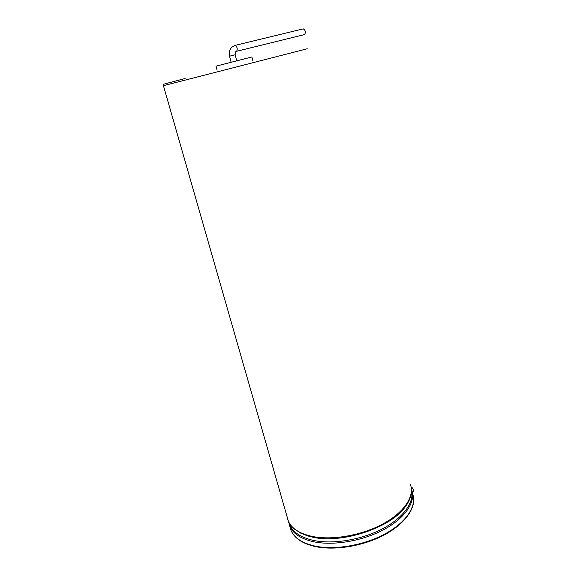 <?xml version="1.0" encoding="UTF-8"?>
<svg xmlns="http://www.w3.org/2000/svg" width="577" height="577" viewBox="0 0 577 577"><rect width="100%" height="100%" fill="white"/><g stroke="black" fill="none" stroke-linecap="round" stroke-linejoin="round"><path stroke-width="0.87" d="M412.339 492.203L413.413 491.597L413.644 490.219C413.038 488.423 412.209 487.435 411.163 487.262M217.075 70.214L215.993 66.16L251.897 56.972L252.928 61.011M235.156 45.374C237.255 46.953 237.746 48.922 236.628 51.288L304.569 34.562C305.933 32.225 305.507 30.321 303.293 28.857L235.156 45.374C230.483 47.09 228.607 50.697 229.538 56.193L235.171 54.757L236.714 60.679M411.228 493.71L411.964 495.6M412.634 493.869C417.005 505.69 406.698 522.019 385.458 533.675C364.26 545.337 334.761 550.4 314.732 546.03C302.197 543.123 294.292 537.923 291.017 530.414L289.849 526.361M411.653 489.729C415.995 501.449 405.667 517.677 384.361 529.311C363.099 540.959 333.434 546.022 313.527 541.731C300.992 538.875 293.094 533.725 289.827 526.282L289.012 522.56M411.466 490.392C414.546 502.12 403.518 517.778 382.464 528.835C361.447 539.899 332.842 544.573 313.513 540.447C299.723 537.259 291.609 531.41 289.192 522.892M313.527 541.731L313.513 540.447M411.3 488.178C411.805 491.9 411.156 495.823 409.367 499.927C406.648 505.365 407.001 504.154 405.624 506.296L405.624 506.296C391.588 527.522 341.959 544.176 312.597 537.151L307.527 535.867L300.033 532.852M287.714 518.918L287.209 517.165M410.435 484.579C414.755 496.184 404.369 512.297 382.998 523.887C361.678 535.492 331.955 540.591 312.042 536.394C299.492 533.602 291.601 528.518 288.356 521.154L287.461 518.434M312.597 537.151L312.042 536.394M307.238 48.764L163.428 85.684M307.519 535.867L307.527 535.867C295.453 530.984 289.07 526.08 288.356 521.154L163.421 85.663C163.551 84.444 163.861 83.896 164.358 84.011L185.087 78.501L164.171 84.083M288.587 521.673L291.017 530.414C294.429 538.247 302.463 543.613 315.136 546.534C334.35 550.725 362.111 546.311 382.969 535.593C403.9 524.897 415.346 509.181 413.514 497.525M229.538 56.193L231.096 62.121M236.628 51.288C235.56 51.339 235.077 52.493 235.171 54.75"/></g></svg>

